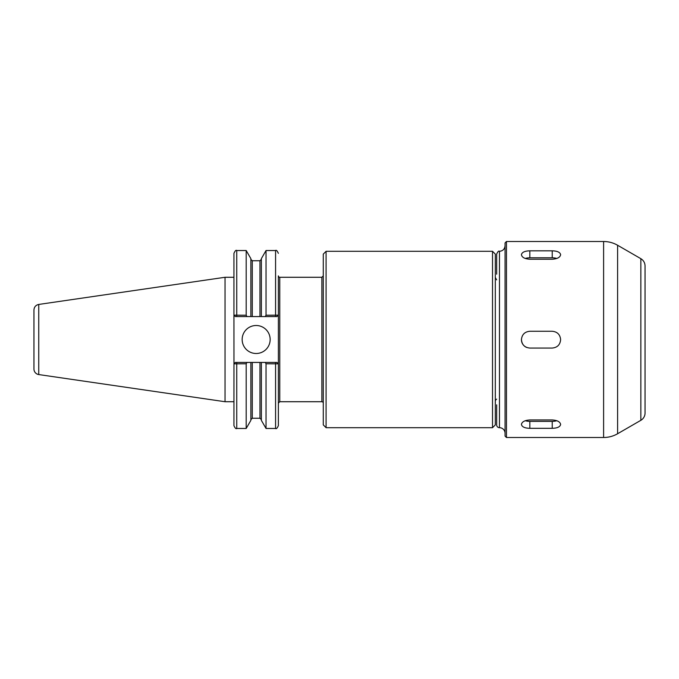 <?xml version="1.0" encoding="UTF-8"?>
<svg xmlns="http://www.w3.org/2000/svg" width="679" height="679" viewBox="0 0 679 679"><rect width="100%" height="100%" fill="white"/><g stroke="black" fill="none" stroke-linecap="round" stroke-linejoin="round"><path stroke-width="1.02" d="M645.05 265.956L645.05 413.044A8.403 8.403 0 0 1 640.849 420.318L640.849 258.682C643.548 260.354 644.948 262.781 645.05 265.956L645.05 295.068M278.348 363.834L276.973 362.433L265.251 362.433L266.032 363.783L278.373 363.834L278.373 403.122L279.773 401.722L279.773 277.278A1.4 1.4 0 0 1 278.373 275.878L278.373 315.166L266.032 315.217L265.251 316.567L276.973 316.567L278.348 315.166M279.773 277.278L321.88 277.278L321.88 401.722A1.4 1.4 0 0 1 323.28 403.122M326.081 251.306L323.28 254.107L323.28 424.893L326.081 427.694L492.521 427.694L492.521 251.306L326.081 251.306L326.081 427.694M492.521 251.306L495.314 254.107L495.314 424.893L492.521 427.694M495.314 401.527A2.801 2.801 0 0 1 496.663 399.133M246.978 316.567L250.865 316.567L250.865 258.623L246.197 250.534L246.197 315.217L233.941 315.166L235.341 316.567L233.941 315.166L233.941 253.335C235.112 250.763 236.046 249.83 236.742 250.534L236.742 316.567L246.978 316.567L246.197 315.217M33.95 369.02L33.95 309.98L33.95 369.02A5.602 5.602 0 0 0 38.745 374.562L38.745 304.438L225.038 277.278L225.038 401.722L233.941 401.722L233.966 363.834L233.941 425.665C235.112 428.237 236.046 429.17 236.742 428.466L246.197 428.466L246.197 363.783L246.978 362.433L235.341 362.433L233.966 363.834L233.941 315.166M235.341 362.433L233.941 363.834L246.197 363.783M265.251 362.433L250.865 362.433L250.865 420.377L246.197 428.466M250.865 362.433L246.978 362.433M250.865 316.567L261.364 316.567L261.364 258.623L266.032 250.534L266.032 315.217M261.364 316.567L265.251 316.567M266.032 363.783L266.032 428.466L275.572 428.466C276.26 429.179 277.185 428.245 278.373 425.665L278.373 315.166L276.973 316.567M261.364 362.433L261.364 420.377L266.032 428.466M276.973 362.433L278.373 363.834M235.341 316.567L236.742 316.567M242.157 339.5A13.996 13.996 0 0 1 256.161 325.504A13.996 13.996 0 0 1 270.157 339.5A13.996 13.996 0 0 1 256.161 353.496A13.996 13.996 0 0 1 242.157 339.5M33.95 339.5L33.95 364.767M560.625 254.633C560.209 257.333 557.417 258.869 552.231 259.242L529.832 259.242C524.655 258.869 521.854 257.333 521.438 254.633C522.015 252.232 524.816 250.958 529.832 250.823L552.231 250.823C557.247 250.958 560.048 252.232 560.625 254.633L560.633 254.549M525.257 258.47A8.403 4.201 180 0 1 529.832 257.791L552.231 257.791A8.403 4.201 180 0 1 556.805 258.47M560.625 424.367C560.209 426.845 557.417 428.169 552.231 428.322L529.832 428.322C524.655 428.169 521.854 426.845 521.438 424.367C522.015 421.752 524.816 420.284 529.832 419.953L552.231 419.953C557.247 420.284 560.048 421.752 560.625 424.367L560.633 424.451M556.772 420.708A8.403 4.201 0 0 1 552.231 421.37L529.832 421.37A8.403 4.201 0 0 1 525.291 420.708M560.625 339.5C560.209 344.686 557.417 347.538 552.231 348.064L529.832 348.064C524.655 347.538 521.854 344.686 521.438 339.5C522.015 334.484 524.816 331.742 529.832 331.267L552.231 331.267C557.247 331.742 560.048 334.484 560.625 339.5M526.615 347.427A8.403 8.403 0 0 1 521.438 339.5M496.663 274.172L496.663 254.107C497.766 251.578 498.7 250.644 499.464 251.306L499.464 427.694A2.801 2.801 0 0 1 496.663 424.893L496.663 404.828M499.464 427.694A5.602 5.602 0 0 1 505.057 433.295M506.458 437.497L506.458 241.503L505.057 242.904L505.057 436.096L506.458 437.497L603.606 437.497A28 28 0 0 0 617.601 433.745L617.601 245.255C613.264 242.776 608.596 241.529 603.606 241.503L603.606 437.497M645.05 413.044L645.05 385.562M645.05 339.5L645.05 399.744M236.742 362.433L236.742 428.466M266.032 250.534L275.572 250.534L275.572 316.567M275.572 362.433L275.572 428.466M252.265 362.433L252.265 418.247L250.865 419.647M250.865 259.353L252.265 260.753L252.265 316.567M259.964 362.433L259.964 418.247L261.364 419.647M252.265 260.753L259.964 260.753L259.964 316.567M552.231 250.823L552.231 257.791M529.832 250.823L529.832 257.791M552.231 428.322L552.231 421.37M529.832 428.322L529.832 421.37M279.773 401.722L321.88 401.722M321.88 277.278L323.28 275.878M496.663 279.867L495.314 277.473M236.742 250.534L246.197 250.534M275.572 250.534C276.26 249.821 277.185 250.755 278.373 253.335M252.265 418.247L259.964 418.247M259.964 260.753L261.364 259.353M38.745 304.438C35.775 305.109 34.179 306.95 33.95 309.98M38.745 374.562L225.038 401.722M225.038 277.278L233.941 277.278M499.464 251.306C502.859 250.975 504.726 249.108 505.057 245.705M506.458 241.503L603.606 241.503M640.849 258.682L617.601 245.255M640.849 420.318L617.601 433.745"/></g></svg>
